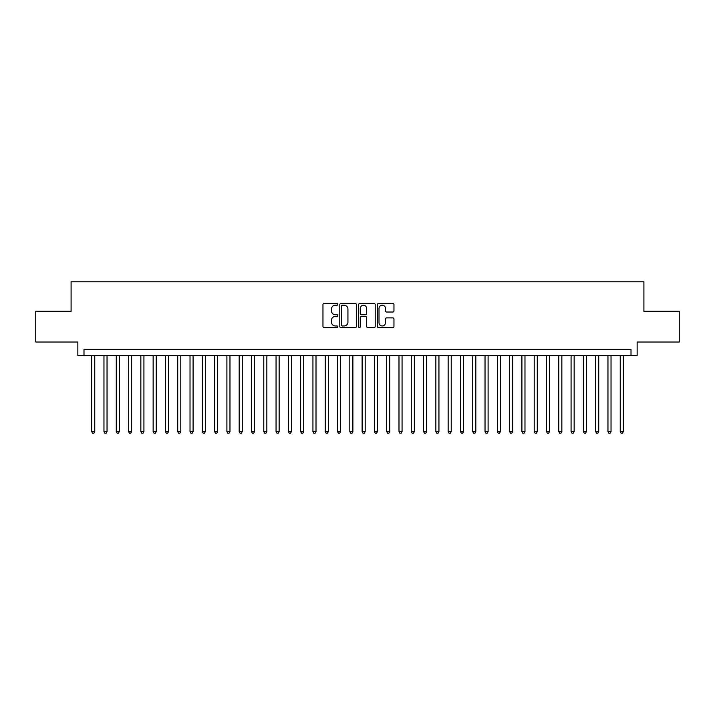 <?xml version="1.0" encoding="UTF-8"?>
<svg xmlns="http://www.w3.org/2000/svg" width="715" height="715" viewBox="0 0 715 715"><rect width="100%" height="100%" fill="white"/><g stroke="black" fill="none" stroke-linecap="round" stroke-linejoin="round"><path stroke-width="1.07" d="M337.829 304.367A0.849 0.849 0 0 0 336.988 303.518L324.172 303.518A1.207 1.207 0 0 0 322.966 304.724L322.966 326.442A1.207 1.207 0 0 0 324.172 327.649L336.988 327.649A0.849 0.849 0 0 0 337.829 326.809A0.849 0.849 0 0 0 336.988 325.96L335.326 325.96A3.861 3.861 0 0 1 331.465 322.099L331.465 320.293A3.861 3.861 0 0 1 335.326 316.432L336.988 316.432A0.849 0.849 0 0 0 337.829 315.583A0.849 0.849 0 0 0 336.988 314.743L335.326 314.743A3.861 3.861 0 0 1 331.465 310.882L331.465 309.068A3.861 3.861 0 0 1 335.326 305.207L336.988 305.207A0.849 0.849 0 0 0 337.829 304.367M392.758 312.026A1.207 1.207 0 0 0 393.965 310.819L393.965 304.724A1.207 1.207 0 0 0 392.758 303.518L378.521 303.518A1.207 1.207 0 0 0 377.314 304.724L377.314 326.442A1.207 1.207 0 0 0 378.521 327.649L392.758 327.649A1.207 1.207 0 0 0 393.965 326.442L393.965 319.087A1.207 1.207 0 0 0 392.758 317.88L386.672 317.88A1.207 1.207 0 0 0 385.465 319.087L385.465 322.733A3.226 3.226 0 0 1 382.239 325.96A3.226 3.226 0 0 1 379.004 322.733L379.004 308.433A3.226 3.226 0 0 1 382.239 305.207A3.226 3.226 0 0 1 385.465 308.433L385.465 310.819A1.207 1.207 0 0 0 386.672 312.026L392.758 312.026M631.005 355.534L637.145 355.534L637.145 342.011L679.25 342.011L679.25 311.284L643.911 311.284L643.911 281.781L71.089 281.781L71.089 311.284L35.75 311.284L35.75 342.011L77.855 342.011L77.855 355.534L631.005 355.534L631.005 349.385L83.995 349.385L83.995 355.534M356.445 304.724A1.207 1.207 0 0 0 355.239 303.518L341.001 303.518A1.207 1.207 0 0 0 339.795 304.724L339.795 326.442A1.207 1.207 0 0 0 341.001 327.649L355.239 327.649A1.207 1.207 0 0 0 356.445 326.442L356.445 304.724M359.761 303.518L373.999 303.518A1.207 1.207 0 0 1 375.205 304.724L375.205 326.442A1.207 1.207 0 0 1 373.999 327.649L367.903 327.649A1.207 1.207 0 0 1 366.697 326.442L366.697 317.639A1.207 1.207 0 0 0 365.49 316.432L361.45 316.432A1.207 1.207 0 0 0 360.244 317.639L360.244 326.809A0.849 0.849 0 0 1 359.404 327.649A0.849 0.849 0 0 1 358.555 326.809L358.555 304.724A1.207 1.207 0 0 1 359.761 303.518M342.324 305.207A0.849 0.849 0 0 0 341.484 306.056L341.484 325.119A0.849 0.849 0 0 0 342.324 325.96L344.076 325.96A3.861 3.861 0 0 0 347.937 322.099L347.937 309.068A3.861 3.861 0 0 0 344.076 305.207L342.324 305.207M366.697 308.496A3.226 3.226 0 0 0 363.47 305.269A3.226 3.226 0 0 0 360.244 308.496L360.244 313.536A1.207 1.207 0 0 0 361.45 314.743L365.49 314.743A1.207 1.207 0 0 0 366.697 313.536L366.697 308.496M91.681 355.534L91.681 431.619L94.755 431.619L94.755 355.534M94.755 431.619L93.835 433.219L92.601 433.219L91.681 431.619M103.97 355.534L103.97 431.619L107.044 431.619L107.044 355.534M107.044 431.619L106.124 433.219L104.891 433.219L103.97 431.619M116.268 355.534L116.268 431.619L119.334 431.619L119.334 355.534M119.334 431.619L118.413 433.219L117.189 433.219L116.268 431.619M128.557 355.534L128.557 431.619L131.632 431.619L131.632 355.534M131.632 431.619L130.711 433.219L129.478 433.219L128.557 431.619M140.846 355.534L140.846 431.619L143.921 431.619L143.921 355.534M143.921 431.619L143 433.219L141.767 433.219L140.846 431.619M153.144 355.534L153.144 431.619L156.219 431.619L156.219 355.534M156.219 431.619L155.289 433.219L154.065 433.219L153.144 431.619M165.433 355.534L165.433 431.619L168.508 431.619L168.508 355.534M168.508 431.619L167.587 433.219L166.354 433.219L165.433 431.619M177.722 355.534L177.722 431.619L180.797 431.619L180.797 355.534M180.797 431.619L179.876 433.219L178.652 433.219L177.722 431.619M190.02 355.534L190.02 431.619L193.095 431.619L193.095 355.534M193.095 431.619L192.165 433.219L190.941 433.219L190.02 431.619M202.309 355.534L202.309 431.619L205.384 431.619L205.384 355.534M205.384 431.619L204.463 433.219L203.23 433.219L202.309 431.619M214.598 355.534L214.598 431.619L217.673 431.619L217.673 355.534M217.673 431.619L216.752 433.219L215.528 433.219L214.598 431.619M226.896 355.534L226.896 431.619L229.971 431.619L229.971 355.534M229.971 431.619L229.05 433.219L227.817 433.219L226.896 431.619M239.185 355.534L239.185 431.619L242.26 431.619L242.26 355.534M242.26 431.619L241.339 433.219L240.106 433.219L239.185 431.619M251.483 355.534L251.483 431.619L254.549 431.619L254.549 355.534M254.549 431.619L253.628 433.219L252.404 433.219L251.483 431.619M263.772 355.534L263.772 431.619L266.847 431.619L266.847 355.534M266.847 431.619L265.926 433.219L264.693 433.219L263.772 431.619M276.062 355.534L276.062 431.619L279.136 431.619L279.136 355.534M279.136 431.619L278.215 433.219L276.982 433.219L276.062 431.619M288.36 355.534L288.36 431.619L291.425 431.619L291.425 355.534M291.425 431.619L290.505 433.219L289.28 433.219L288.36 431.619M300.649 355.534L300.649 431.619L303.723 431.619L303.723 355.534M303.723 431.619L302.803 433.219L301.569 433.219L300.649 431.619M312.938 355.534L312.938 431.619L316.012 431.619L316.012 355.534M316.012 431.619L315.092 433.219L313.858 433.219L312.938 431.619M325.236 355.534L325.236 431.619L328.31 431.619L328.31 355.534M328.31 431.619L327.381 433.219L326.156 433.219L325.236 431.619M337.525 355.534L337.525 431.619L340.599 431.619L340.599 355.534M340.599 431.619L339.679 433.219L338.445 433.219L337.525 431.619M349.814 355.534L349.814 431.619L352.888 431.619L352.888 355.534M352.888 431.619L351.968 433.219L350.743 433.219L349.814 431.619M362.112 355.534L362.112 431.619L365.186 431.619L365.186 355.534M365.186 431.619L364.257 433.219L363.032 433.219L362.112 431.619M374.401 355.534L374.401 431.619L377.475 431.619L377.475 355.534M377.475 431.619L376.555 433.219L375.321 433.219L374.401 431.619M386.69 355.534L386.69 431.619L389.764 431.619L389.764 355.534M389.764 431.619L388.844 433.219L387.619 433.219L386.69 431.619M398.988 355.534L398.988 431.619L402.062 431.619L402.062 355.534M402.062 431.619L401.142 433.219L399.908 433.219L398.988 431.619M411.277 355.534L411.277 431.619L414.351 431.619L414.351 355.534M414.351 431.619L413.431 433.219L412.197 433.219L411.277 431.619M423.575 355.534L423.575 431.619L426.641 431.619L426.641 355.534M426.641 431.619L425.72 433.219L424.495 433.219L423.575 431.619M435.864 355.534L435.864 431.619L438.939 431.619L438.939 355.534M438.939 431.619L438.018 433.219L436.785 433.219L435.864 431.619M448.153 355.534L448.153 431.619L451.228 431.619L451.228 355.534M451.228 431.619L450.307 433.219L449.074 433.219L448.153 431.619M460.451 355.534L460.451 431.619L463.517 431.619L463.517 355.534M463.517 431.619L462.596 433.219L461.372 433.219L460.451 431.619M472.74 355.534L472.74 431.619L475.815 431.619L475.815 355.534M475.815 431.619L474.894 433.219L473.661 433.219L472.74 431.619M485.029 355.534L485.029 431.619L488.104 431.619L488.104 355.534M488.104 431.619L487.183 433.219L485.95 433.219L485.029 431.619M497.327 355.534L497.327 431.619L500.402 431.619L500.402 355.534M500.402 431.619L499.472 433.219L498.248 433.219L497.327 431.619M509.616 355.534L509.616 431.619L512.691 431.619L512.691 355.534M512.691 431.619L511.77 433.219L510.537 433.219L509.616 431.619M521.905 355.534L521.905 431.619L524.98 431.619L524.98 355.534M524.98 431.619L524.059 433.219L522.835 433.219L521.905 431.619M534.203 355.534L534.203 431.619L537.278 431.619L537.278 355.534M537.278 431.619L536.348 433.219L535.124 433.219L534.203 431.619M546.492 355.534L546.492 431.619L549.567 431.619L549.567 355.534M549.567 431.619L548.646 433.219L547.413 433.219L546.492 431.619M558.781 355.534L558.781 431.619L561.856 431.619L561.856 355.534M561.856 431.619L560.935 433.219L559.711 433.219L558.781 431.619M571.079 355.534L571.079 431.619L574.154 431.619L574.154 355.534M574.154 431.619L573.233 433.219L572 433.219L571.079 431.619M583.369 355.534L583.369 431.619L586.443 431.619L586.443 355.534M586.443 431.619L585.522 433.219L584.289 433.219L583.369 431.619M595.667 355.534L595.667 431.619L598.732 431.619L598.732 355.534M598.732 431.619L597.812 433.219L596.587 433.219L595.667 431.619M607.956 355.534L607.956 431.619L611.03 431.619L611.03 355.534M611.03 431.619L610.11 433.219L608.876 433.219L607.956 431.619M620.245 355.534L620.245 431.619L623.319 431.619L623.319 355.534M623.319 431.619L622.399 433.219L621.165 433.219L620.245 431.619"/></g></svg>
